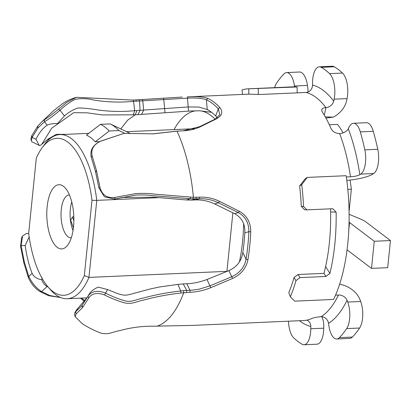 <?xml version="1.0" encoding="UTF-8"?>
<svg xmlns="http://www.w3.org/2000/svg" width="411" height="411" viewBox="0 0 411 411"><rect width="100%" height="100%" fill="white"/><g stroke="black" fill="none" stroke-linecap="round" stroke-linejoin="round"><path stroke-width="0.62" d="M95.249 141.816L109.249 130.996L118.964 130.57A92.855 38.947 -92.5 0 0 114.628 126.65A92.855 38.947 -92.5 0 0 110.174 123.901L100.459 124.328L86.464 135.147A82.143 34.452 -92.5 0 1 90.923 137.813A82.143 34.452 -92.5 0 1 95.249 141.816L99.554 141.625M42.066 147.857L44.47 144.58A82.143 34.452 87.5 0 1 59.97 134.597A82.143 34.452 87.5 0 1 71.488 138.666A82.143 34.452 87.5 0 1 96.775 200.373L91.982 200.311A78.568 32.957 -92.5 0 0 42.066 147.857A78.568 32.957 -92.5 0 0 36.317 158.076L28.678 233.294A78.568 32.957 -92.5 0 0 48.169 287.084A78.568 32.957 -92.5 0 0 52.752 291.404A78.568 32.957 -92.5 0 0 84.342 275.529L91.982 200.311M158.744 197.66L96.775 200.373L88.951 277.404A82.143 34.452 87.5 0 1 67.168 298.725A82.143 34.452 87.5 0 1 55.644 294.656A82.143 34.452 87.5 0 1 50.856 290.135L48.169 287.084M118.964 130.57L124.687 133.287M81.537 298.093L84.979 300.893M226.877 271.476A82.143 34.452 -92.5 0 0 226.929 271.352L88.951 277.404L84.342 275.529M69.438 194.968A21.429 8.991 -92.5 0 0 69.11 194.968A21.429 8.991 -92.5 0 0 61.034 213.196A21.429 8.991 -92.5 0 0 67.979 236.726A21.429 8.991 -92.5 0 0 70.985 237.784A21.429 8.991 -92.5 0 0 71.314 237.758M63.428 186.286A32.14 13.481 87.5 0 1 65.303 188.053A32.14 13.481 87.5 0 1 73.8 216.212A32.14 13.481 87.5 0 1 67.8 245.007A32.14 13.481 87.5 0 1 57.232 247.324A32.14 13.481 87.5 0 1 47.147 206.8A32.14 13.481 87.5 0 1 63.428 186.286M109.249 130.996A92.855 38.947 -92.5 0 0 104.913 127.076A92.855 38.947 -92.5 0 0 100.459 124.328M179.052 131.001L176.977 131.171A114.284 47.938 87.5 0 1 193.432 197.301L154.685 194.156C149.568 193.396 143.305 193.196 135.907 193.55L114.535 197.475C106.85 198.266 102.005 194.917 99.996 187.426L96.498 170.616L92.167 155.949C90.708 149.578 93.497 144.672 100.541 141.23L123.973 133.395L153.303 133.852L176.977 131.171L183.193 130.811C189.99 130.482 195.893 129.039 200.902 126.485L216.371 118.882C222.14 115.65 223.281 111.859 219.793 107.512A114.284 47.938 -92.5 0 0 213.864 102.041A114.284 47.938 -92.5 0 0 207.745 98.373C203.532 96.857 196.735 96.354 187.354 96.862L248.362 94.165A114.284 47.938 -92.5 0 1 248.83 94.15A114.284 47.938 -92.5 0 1 251.167 94.237L260.656 94.463L306 92.475A114.284 47.938 87.5 0 1 316.213 97.556A114.284 47.938 87.5 0 1 325.918 107.59A7.141 5.528 143.1 0 0 333.696 101.152L334.107 99.179L347.064 98.609A17.858 7.49 -92.5 0 0 342.512 73.06A142.853 59.919 -92.5 0 0 334.22 66.772A17.858 7.49 -92.5 0 0 332.242 66.238L319.285 66.803A17.858 7.49 87.5 0 1 321.268 67.337L334.22 66.772M207.745 98.373L206.389 99.832A112.855 47.337 87.5 0 1 212.43 103.454A112.855 47.337 87.5 0 1 218.287 108.858L219.859 114.638L215.061 119.185L199.541 126.701L183.126 130.816M306.93 320.123A7.141 6.437 -76.3 0 1 310.803 326.478L310.788 328.754L323.745 328.183L323.76 325.908A21.429 19.312 103.7 0 0 321.895 316.737M182.232 97.068L133 100.084L76.425 97.299L66.68 102.442L58.419 109.269C52.906 113.847 48.241 117.33 44.424 119.724L41.881 121.738L37.786 126.069L31.775 135.661L30.943 138.908L31.298 140.845L32.109 137.336L37.997 127.939L44.48 121.743L47.178 125.185C42.816 128.124 39.076 132.835 35.957 139.319L32.109 137.336L31.775 135.661M65.935 134.335L56.292 134.34L48.061 139.108L41.804 144.256L51.688 128.227L73.733 112.665L87.024 112.83L102.267 114.926L135.209 114.818L127.651 120.171L120.788 128.936M217.321 117.849L215.713 115.974A103.567 43.443 -92.5 0 0 208.752 110.384A103.567 43.443 -92.5 0 0 207.252 109.552L199.016 107.076L188.13 106.952L136.95 110.544L135.209 114.818L190.57 111.001L199.741 110.785L211.593 112.316M195.852 110.816A99.996 41.943 -92.5 0 0 174.048 129.599M183.193 130.811L183.558 130.796M178.672 131.017L179.905 130.955M232.539 278.468C241.052 274.476 246.179 268.244 247.91 259.773A114.284 47.938 87.5 0 0 250.741 231.881C250.823 222.51 247.032 215.647 239.366 211.285L219.536 201.375C213.186 198.282 206.574 196.874 199.7 197.146L193.432 197.301L192.877 198.914L199.237 198.76C205.906 198.492 212.323 199.838 218.477 202.798L238.298 212.574C245.47 216.607 248.989 222.973 248.845 231.67A112.855 47.337 -92.5 0 1 246.05 259.213C244.509 267.176 239.752 273.012 231.783 276.721L228.86 270.633L207 279.501C200.08 282.074 193.355 283.492 186.825 283.76L183.229 283.914L186.656 290.402L189.944 290.258C191.937 290.31 198.503 289.344 199.982 288.928L210.042 285.84L231.783 276.721L232.539 278.468L210.771 287.69C203.835 290.449 196.926 291.98 190.036 292.288L180.999 292.992C167.904 294.497 155.548 296.824 143.937 299.984C137.839 300.98 132.799 304.494 124.795 302.928C117.798 300.929 111.078 298.283 104.63 294.995C97.304 292.272 92.018 293.259 88.771 297.949L82.59 307.546L76.122 313.886L75.198 316.722L82.03 323.467C87.944 327.428 94.222 330.634 100.87 333.074C108.509 335.099 113.58 331.543 119.58 330.67C131.243 327.454 142.925 325.964 154.639 326.206L157.177 326.134A114.284 47.938 -92.5 0 0 183.748 292.647L183.563 290.623L186.656 290.402L186.748 292.432M157.177 326.134L192.245 325.414L303.719 320.523A114.284 47.938 87.5 0 0 311.697 318.546C313.824 317.652 316.943 317.04 321.048 316.717A114.284 47.938 -92.5 0 0 338.494 294.995A7.141 5.122 -154.1 0 1 347.054 300.271L347.721 302.049L360.678 301.484A17.858 7.49 87.5 0 1 359.62 328.029A142.853 59.919 87.5 0 1 352.361 337.066A17.858 7.49 87.5 0 1 349.674 338.423L336.722 338.993A17.858 7.49 -92.5 0 0 339.404 337.631L352.361 337.066M335.556 295.124L338.494 294.995M325.615 266.544L329.899 273.397L325.913 276.475L300.004 277.61L295.977 280.626L294.035 277.517A114.284 47.938 87.5 0 1 288.784 292.617L290.346 296.793L294.713 301.15L333.578 299.449A119.642 50.183 87.5 0 0 346.149 175.708L307.284 177.408L301.736 184.647A119.642 50.183 87.5 0 1 303.513 206.435L306.883 209.862L304.633 209.79L301.263 206.363L303.513 206.435M294.035 277.517L298.057 274.502L300.004 277.61M330.547 208.824A114.284 47.938 87.5 0 1 323.971 273.366L298.057 274.502M301.736 184.647L299.609 186.024A114.284 47.938 87.5 0 1 301.263 206.363M299.609 186.024L305.157 178.785L307.284 177.408M346.334 176.977L350.501 176.797A7.141 1.546 171.6 0 0 359.815 174.68L360.719 174.094L373.676 173.529A17.858 7.49 -92.5 0 0 377.776 149.291A142.853 59.919 -92.5 0 0 373.26 131.32A17.858 7.49 -92.5 0 0 366.396 122.714L353.445 123.285A17.858 7.49 87.5 0 1 360.303 131.885L373.26 131.32M324.32 115.203L325.918 107.59L323.93 107.888L322.465 108.571L321.638 109.783L322.116 111.679A114.284 47.938 -92.5 0 1 330.999 128.509C332.715 131.715 335.597 133.411 339.645 133.601A114.284 47.938 87.5 0 1 350.501 176.797M104.63 294.995L105.519 293.105C111.92 296.362 118.476 298.967 125.191 300.929C131.91 302.486 137.418 299.002 143.49 297.985C155.101 294.836 167.513 292.498 180.732 290.978L177.922 284.407L159.535 286.981L150.709 288.856L133.59 293.418C130.534 294.389 127.795 294.985 125.376 295.196C122.858 295.232 119.282 294.178 116.667 293.238L107.641 289.57L105.519 293.105C97.412 290.017 91.54 291.086 87.918 296.3L89.321 293.88M60.556 297.513L48.56 295.684L39.908 291.507C35.156 288.599 31.313 283.986 28.38 277.661L23.879 263.004L20.55 246.184L21.737 237.322L22.528 236.012L21.11 245.614L24.372 262.064L28.77 276.403L32.12 273.418C28.904 265.054 26.592 255.75 25.174 245.506L21.11 245.614L20.55 246.184M48.036 286.935L47.121 286.508L41.609 291.548L49.911 295.555L60.468 297.477M239.366 211.285L238.298 212.574L234.645 213.674C241.884 217.691 245.275 224.098 244.807 232.888A103.567 43.443 87.5 0 1 242.819 252.477C241.509 261.006 236.854 267.058 228.86 270.633M87.528 297.03L77.987 308.219L75.542 311.892L81.881 305.702L87.918 296.3L88.771 297.949M29.176 236.942L25.174 245.506M32.12 273.418C33.902 276.891 37.082 278.992 41.655 279.727L42.23 277.995M89.202 294.086C91.031 291.219 94.037 288.902 98.219 287.125L107.641 289.57M77.386 308.784L77.987 308.219M75.187 316.722L74.591 314.805L74.802 312.617L75.542 311.892L76.122 313.886M47.121 286.508C44.979 285.393 43.155 283.133 41.655 279.727M28.38 277.661L28.77 276.403C32.12 283.241 36.399 288.286 41.609 291.548L39.908 291.507M26.391 233.546L22.528 236.006M183.229 283.914L177.922 284.407M180.999 292.992L180.732 290.978L183.563 290.623M250.741 231.881L248.845 231.67L244.807 232.888M247.91 259.773L246.05 259.213L242.819 252.477M339.625 284.237A21.429 15.371 25.9 0 1 360.01 299.701L360.678 301.484M336.722 338.993A17.858 7.49 -92.5 0 1 328.836 325.563L328.517 323.344A7.141 6.309 58.2 0 0 321.048 316.717M323.745 328.183A17.858 7.49 87.5 0 1 317.004 344.197L304.048 344.762A17.858 7.49 -92.5 0 1 302.07 344.228A142.853 59.919 87.5 0 1 293.778 337.94A17.858 7.49 -92.5 0 1 288.512 321.191M304.048 344.762A17.858 7.49 -92.5 0 0 310.788 328.754M359.62 328.029L346.663 328.595A142.853 59.919 87.5 0 1 339.404 337.631M346.663 328.595A17.858 7.49 -92.5 0 0 347.721 302.049M190.735 197.105L190.103 198.719L186.496 199.962L154.007 197.198L122.365 197.475L115.08 198.97L135.938 195.076C142.473 194.768 148.453 194.994 153.873 195.759L192.877 198.914M176.026 131.217L152.651 133.868M123.973 133.395L100.685 141.112C92.886 144.96 89.742 150.334 91.252 157.233L95.506 171.572L98.912 188.022L104.415 196.787L114.551 199.073L115.08 198.97L114.535 197.475M46.428 140.357L52.906 136.699M133.272 114.936L134.69 110.672C121.975 111.941 109.244 111.633 96.508 109.747C89.85 108.602 83.726 108.011 78.126 107.97C73.22 109.542 68.658 112.203 64.445 115.964L60.027 110.261C64.568 105.874 69.572 102.247 75.033 99.375C81.147 98.208 87.553 98.46 94.258 100.12C107.302 102.211 120.397 102.611 133.539 101.322L134.69 110.672L136.95 110.544M234.645 213.674L214.676 203.943C208.392 200.989 201.945 199.648 195.338 199.931L191.742 200.09L195.949 198.903L196.412 197.29M137.906 114.679L140.053 110.405L139.529 101.014L187.349 98.157C196.124 97.705 202.469 98.265 206.389 99.832L207.252 109.552L210.227 111.33M41.804 144.256L39.924 145.715L39.256 145.412L35.957 139.319M47.178 125.185C49.428 124.04 52.875 123.49 57.519 123.547L57.874 124.009M44.424 119.724L44.48 121.743C48.781 119.221 53.964 115.393 60.027 110.261L58.419 109.269M64.445 115.964L57.519 123.547M39.256 145.412L31.914 141.764L31.298 140.845M133 100.084L133.539 101.322L139.529 101.014L138.81 99.775M191.742 200.09L186.496 199.962M99.996 187.426L98.912 188.022M92.167 155.949L91.252 157.233M219.793 107.512L218.287 108.858L215.713 115.974M188.531 111.093L187.354 96.862M373.676 173.529L372.767 174.115A21.429 4.639 -8.4 0 1 346.792 180.342M294.615 86.808L294.497 86.007L307.454 85.437A17.858 7.49 -92.5 0 0 299.568 72.007L286.611 72.577A17.858 7.49 87.5 0 1 294.497 86.007M307.454 85.437L307.772 87.656A21.429 18.932 -121.8 0 1 307.962 92.059M319.285 66.803A17.858 7.49 87.5 0 0 312.545 82.817L312.53 85.092A7.141 6.437 -76.3 0 1 306 92.475M325.291 116.883L333.316 117.13L325.928 118.024M347.064 98.609L346.648 100.582A21.429 16.589 -36.9 0 1 333.316 117.13M353.445 123.285A17.858 7.49 87.5 0 0 348.97 127.333L348.281 128.787A7.141 4.023 -20.9 0 1 339.645 133.601M342.512 73.06L329.555 73.626A142.853 59.919 -92.5 0 0 321.268 67.337M329.555 73.626A17.858 7.49 87.5 0 1 334.107 99.179M377.776 149.291L364.819 149.856A142.853 59.919 -92.5 0 0 360.303 131.885M364.819 149.856A17.858 7.49 87.5 0 1 360.719 174.094M286.611 72.577A17.858 7.49 87.5 0 0 283.929 73.934A142.853 59.919 -92.5 0 0 276.67 82.971A17.858 7.49 87.5 0 0 274.651 87.651M347.064 249.852L371.498 268.393L374.257 241.262L349.555 222.521A7.141 2.132 5.8 0 0 349.062 222.202M374.257 241.262L390.45 240.553L365.749 221.812A24.999 7.465 5.8 0 0 361.341 219.402L349.602 214.491A7.141 2.132 5.8 0 1 349.109 214.27M371.498 268.393L387.696 267.684L390.45 240.553M350.008 180.064A82.143 34.452 87.5 0 1 351.354 189.214L349.078 211.624M329.324 124.754L337.498 124.394A92.855 38.947 87.5 0 1 343.103 132.876M329.899 273.397A119.642 50.183 -92.5 0 0 336.121 212.153L330.624 211.968M347.814 189.368L351.354 189.214M336.121 212.153L332.797 208.726L306.883 209.862M295.977 280.626A119.642 50.183 87.5 0 1 290.346 296.793M242.547 94.422L242.007 89.988A119.642 50.183 87.5 0 1 248.126 88.812A119.642 50.183 87.5 0 1 248.758 88.797L297.107 86.978L297.184 92.86M248.126 88.812L293.469 86.829A119.642 50.183 87.5 0 1 297.107 86.978M258.242 88.684L258.319 94.515M248.83 94.15L248.758 88.797M325.913 276.475L323.971 273.366M239.408 261.966A99.996 41.943 -92.5 0 0 243.636 223.687M215.138 119.149A99.996 41.943 -92.5 0 0 199.741 110.785M73.03 230.499A21.429 8.991 87.5 0 1 71.781 202.048M129.645 133.133L110.174 123.901M226.929 271.352L232.878 212.795M73.862 220.83L72.588 216.957L70.651 220.106L73.41 227.735M72.588 216.957L73.81 216.484M333.696 101.152A121.425 50.933 -92.5 0 0 323.38 90.487A121.425 50.933 -92.5 0 0 312.53 85.092M310.803 326.478A121.425 50.933 87.5 0 1 299.953 321.078A121.425 50.933 87.5 0 1 299.48 320.714M190.036 292.288L189.944 290.258L186.825 283.76M207 279.501L210.771 287.69M82.724 307.377L82.015 305.532M82.59 307.546L81.881 305.702M23.879 263.004L24.372 262.064M23.797 262.665L24.29 261.735M347.054 300.271A121.425 50.933 87.5 0 1 328.517 323.344M199.7 197.146L199.237 198.76L195.338 199.931M142.098 99.632L142.817 100.865L143.65 110.246L141.502 114.525M165.037 112.748L163.619 98.193M214.676 203.943L218.477 202.798L219.536 201.375M96.58 170.955L95.588 171.906M96.498 170.616L95.506 171.572M174.413 131.51L173.396 131.556M200.902 126.485L199.541 126.701M216.371 118.882L215.061 119.185M135.794 99.919L136.411 101.157M37.786 126.069L37.997 127.939M37.653 126.239L37.863 128.109M359.815 174.68A121.425 50.933 -92.5 0 0 348.281 128.787M349.555 222.521L348.8 229.96M77.381 308.784L74.807 312.617M28.708 233.53L26.176 233.551M76.425 97.299C70.322 99.092 65.303 101.512 61.367 104.564L53.574 110.734L41.881 121.738M116.37 198.719L114.551 199.073M80.443 298.139L84.563 301.458M87.024 297.852L67.168 298.725M194.691 128.694L126.578 131.679M88.807 133.334L59.97 134.597"/></g></svg>
